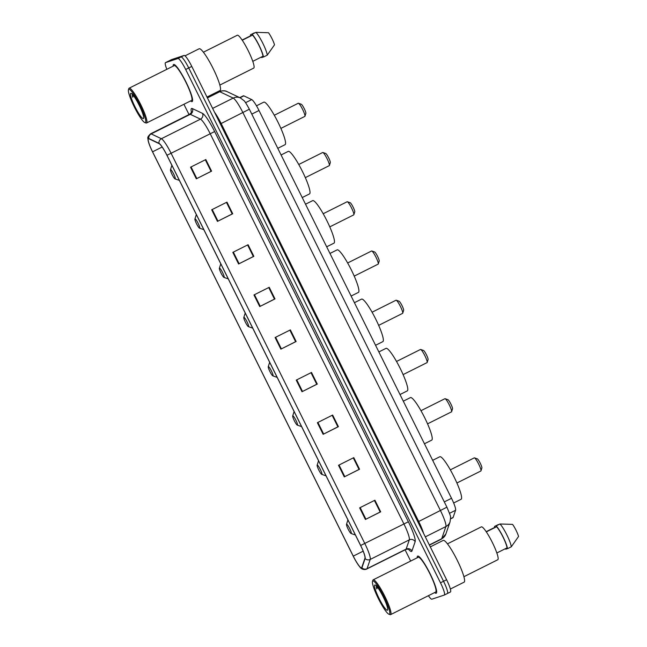 <?xml version="1.0" encoding="UTF-8"?>
<svg xmlns="http://www.w3.org/2000/svg" width="647" height="647" viewBox="0 0 647 647"><rect width="100%" height="100%" fill="white"/><g stroke="black" fill="none" stroke-linecap="round" stroke-linejoin="round"><path stroke-width="0.97" d="M239.73 97.624L243.361 95.805A12.972 2.03 63.4 0 1 243.83 95.853L251.723 99.598A12.972 2.03 63.4 0 1 259.01 110.5L451.517 498.295A12.972 2.03 63.4 0 1 455.585 510.265L453.11 517.446A12.972 2.03 63.4 0 1 452.9 517.721A12.972 2.03 63.4 0 1 452.86 517.737M447.449 593.485L450.417 591.997A12.972 2.03 -116.6 0 0 450.458 591.981A12.972 2.03 -116.6 0 0 446.6 579.736L191.787 66.423A12.972 2.03 -116.6 0 0 184.071 55.448L171.625 59.581A12.972 2.03 -116.6 0 0 171.584 59.597A12.972 2.03 -116.6 0 0 171.544 59.621M444.392 595.014L447.36 593.525A12.972 2.03 -116.6 0 0 447.409 593.509A12.972 2.03 -116.6 0 0 443.543 581.265L188.73 67.951A12.972 2.03 -116.6 0 0 181.023 56.985L168.568 61.109A12.972 2.03 -116.6 0 0 168.527 61.125A12.972 2.03 -116.6 0 0 168.487 61.15M436.159 593.25A20.753 3.243 -116.6 0 0 436.232 593.218A20.753 3.243 -116.6 0 0 429.948 573.428A20.753 3.243 -116.6 0 0 417.711 556.088A20.753 3.243 -116.6 0 0 417.647 556.113A20.753 3.243 -116.6 0 0 417.218 557.779A20.753 3.243 -116.6 0 1 417.647 556.113A20.753 3.243 -116.6 0 1 417.711 556.088A20.753 3.243 -116.6 0 1 429.948 573.428A20.753 3.243 -116.6 0 1 436.232 593.218A20.753 3.243 -116.6 0 1 436.159 593.25A20.753 3.243 -116.6 0 1 434.638 592.571A20.753 3.243 -116.6 0 0 436.159 593.25M192.11 101.611A20.753 3.243 -116.6 0 0 192.175 101.579A20.753 3.243 -116.6 0 0 185.891 81.789A20.753 3.243 -116.6 0 0 173.663 64.449A20.753 3.243 -116.6 0 0 173.598 64.474A20.753 3.243 -116.6 0 0 173.161 66.14A20.753 3.243 -116.6 0 1 173.598 64.474A20.753 3.243 -116.6 0 1 173.663 64.449A20.753 3.243 -116.6 0 1 185.891 81.789A20.753 3.243 -116.6 0 1 192.175 101.579A20.753 3.243 -116.6 0 1 192.11 101.611A20.753 3.243 -116.6 0 1 190.59 100.924A20.753 3.243 -116.6 0 0 192.11 101.611M361.487 567.823A13.83 2.167 63.4 0 1 353.262 556.129L152.563 151.819A13.83 2.167 63.4 0 1 148.446 138.765A13.83 2.167 63.4 0 1 148.947 138.814L159.138 143.634A13.83 2.167 63.4 0 1 166.902 155.272L360.614 545.486A13.83 2.167 63.4 0 1 364.948 558.256L361.754 567.516A13.83 2.167 63.4 0 1 361.536 567.807A13.83 2.167 63.4 0 1 361.487 567.823M361.641 568.139A14.177 2.216 -116.6 0 0 361.916 567.823L365.11 558.555A14.177 2.216 -116.6 0 0 360.662 545.47L166.958 155.248A14.177 2.216 -116.6 0 0 158.992 143.327L148.802 138.507A14.177 2.216 -116.6 0 0 148.236 141.022A14.177 2.216 -116.6 0 0 152.514 151.835L353.213 556.145A14.177 2.216 -116.6 0 0 359.595 566.626A14.177 2.216 -116.6 0 0 361.641 568.139M447.36 593.525A12.972 2.03 -116.6 0 0 447.409 593.509A12.972 2.03 -116.6 0 0 443.543 581.265L188.73 67.951A12.972 2.03 -116.6 0 0 181.023 56.985L168.568 61.109A12.972 2.03 -116.6 0 0 168.527 61.125L171.584 59.597M428.411 595.685A12.972 2.03 -116.6 0 0 431.856 599.187L444.311 595.054A12.972 2.03 -116.6 0 0 444.352 595.038A12.972 2.03 -116.6 0 0 440.486 582.793L185.673 69.48A12.972 2.03 -116.6 0 0 177.965 58.513L165.519 62.638A12.972 2.03 -116.6 0 0 165.47 62.654A12.972 2.03 -116.6 0 0 166.837 69.31M183.918 104.272L189.029 114.568M405.103 549.853L410.667 561.062M232.823 252.37L248.092 244.72L253.859 256.333L238.589 263.984L232.823 252.37M211.682 209.782L226.96 202.139L232.718 213.753L217.449 221.395L211.682 209.782M190.55 167.201L205.819 159.55L211.585 171.164L196.308 178.815L190.55 167.201M296.237 380.121L311.506 372.47L317.273 384.083L302.003 391.726L296.237 380.121M317.378 422.701L332.647 415.05L338.413 426.664L323.144 434.315L317.378 422.701M338.518 465.282L353.788 457.631L359.554 469.245L344.277 476.896L338.518 465.282M359.651 507.863L374.92 500.22L380.687 511.834L365.418 519.476L359.651 507.863M253.964 294.951L269.233 287.3L274.999 298.914L259.73 306.565L253.964 294.951M275.096 337.532L290.374 329.889L296.132 341.503L280.863 349.145L275.096 337.532M233.349 252.104L239.107 263.717L253.333 256.519L247.599 244.97L253.333 256.511L253.859 256.333M226.474 202.382L232.192 213.931L232.718 213.753M191.067 166.942L196.834 178.556L211.059 171.358L205.325 159.801L211.051 171.342L211.585 171.164M311.029 372.712L316.755 384.253L302.003 391.726M337.888 426.85L332.154 415.301L337.896 426.834L323.144 434.315M359.554 469.245L359.028 469.423L353.294 457.882L359.02 469.423M374.443 500.463L380.169 512.003L365.418 519.476M254.481 294.692L260.248 306.298L274.474 299.1L268.74 287.551L274.465 299.092M296.132 341.503L295.606 341.673L289.888 330.132M289.872 330.132L295.614 341.689L280.863 349.145M274.999 298.914L274.482 299.092M260.248 306.298L259.73 306.565M380.687 511.834L380.169 512.003L374.427 500.463M359.028 469.439L344.277 476.896M338.413 426.664L337.896 426.834M317.273 384.083L316.755 384.253M196.834 178.556L196.308 178.815M226.458 202.382L232.192 213.939L217.449 221.395M239.107 263.717L238.589 263.984M311.013 372.712L316.747 384.269M372.866 580.966A18.585 2.911 -116.6 0 0 372.494 581.41A18.585 2.911 -116.6 0 0 378.527 598.912A18.585 2.911 -116.6 0 0 388.936 614.229A18.585 2.911 -116.6 0 0 389.389 614.262A18.585 2.911 -116.6 0 0 383.914 596.688A18.585 2.911 -116.6 0 0 372.866 580.966M388.936 614.229L390.06 614.618A19.45 3.041 -116.6 0 0 390.537 614.65A19.45 3.041 -116.6 0 0 390.602 614.626A19.45 3.041 -116.6 0 0 384.706 596.065A19.45 3.041 -116.6 0 0 373.238 579.809A19.45 3.041 -116.6 0 0 373.182 579.833A19.45 3.041 -116.6 0 0 372.858 580.27L372.494 581.41M435.585 592.086A19.45 3.041 -116.6 0 0 435.649 592.062A19.45 3.041 -116.6 0 0 429.762 573.501A19.45 3.041 -116.6 0 0 418.294 557.245A19.45 3.041 -116.6 0 0 418.229 557.277A19.45 3.041 -116.6 0 0 418.164 557.31M464.036 582.187A23.341 3.656 -116.6 0 0 464.117 582.154A23.341 3.656 -116.6 0 0 457.049 559.881A23.341 3.656 -116.6 0 0 443.284 540.382A23.341 3.656 -116.6 0 0 443.211 540.407A23.341 3.656 -116.6 0 0 443.138 540.455M497.713 559.76A18.375 2.871 -116.6 0 0 497.778 559.736A18.375 2.871 -116.6 0 0 492.213 542.21A18.375 2.871 -116.6 0 0 481.384 526.86A18.375 2.871 -116.6 0 0 481.319 526.884A18.375 2.871 -116.6 0 0 481.263 526.917M387.391 610.234A14.097 2.208 -116.6 0 0 387.674 609.903A14.097 2.208 -116.6 0 0 383.097 596.623A14.097 2.208 -116.6 0 0 375.203 585.009A14.097 2.208 -116.6 0 0 374.864 584.993A14.097 2.208 -116.6 0 0 379.013 598.313A14.097 2.208 -116.6 0 0 387.391 610.234M376.651 585.6C376.19 585.794 376.239 586.886 376.813 588.883L377.306 586.999M496.839 552.975L507.054 547.863A12.972 2.03 -116.6 0 0 502.945 536.929A12.972 2.03 -116.6 0 0 496.572 526.747L486.309 531.883M507.054 547.863L507.474 548.705L511.292 546.796L518.554 536.468A8.646 1.351 -116.6 0 0 512.553 524.377L499.969 523.989L496.152 525.898L496.572 526.747M511.292 546.796A13.83 2.167 -116.6 0 0 506.892 534.972A13.83 2.167 -116.6 0 0 499.969 523.989M507.474 548.705A13.83 2.167 -116.6 0 0 503.075 536.889A13.83 2.167 -116.6 0 0 496.152 525.898M486.172 531.68L494.955 527.289L494.534 526.44A13.83 2.167 -116.6 0 0 494.688 527.418M507.361 548.486L505.849 549.246L505.542 548.616M505.347 548.713A13.83 2.167 -116.6 0 0 505.849 549.246M494.534 526.44L498.352 524.531M376.813 588.883L376.667 586.222M456.911 482.994L480.858 471.008A7.352 1.148 -116.6 0 0 480.858 471.008A7.352 1.148 -116.6 0 0 480.98 470.838A7.352 1.148 -116.6 0 0 478.594 463.915A7.352 1.148 -116.6 0 0 474.477 457.866A7.352 1.148 -116.6 0 0 474.3 457.85A7.352 1.148 -116.6 0 0 474.275 457.866A7.352 1.148 -116.6 0 0 474.251 457.874M346.606 524.224A5.184 0.809 -116.6 0 0 346.501 524.345A5.184 0.809 -116.6 0 0 348.183 529.23A5.184 0.809 -116.6 0 0 351.086 533.508A5.184 0.809 -116.6 0 0 351.216 533.516A5.184 0.809 -116.6 0 0 349.687 528.615A5.184 0.809 -116.6 0 0 346.606 524.224M461.028 499.298A23.777 3.72 -116.6 0 0 461.109 499.266A23.777 3.72 -116.6 0 0 453.903 476.588A23.777 3.72 -116.6 0 0 439.887 456.717A23.777 3.72 -116.6 0 0 439.814 456.75A23.777 3.72 -116.6 0 0 439.742 456.79M480.98 470.838L481.886 467.999A5.184 0.809 -116.6 0 0 480.203 463.115A5.184 0.809 -116.6 0 0 477.292 458.836L474.477 457.866M427.554 423.842L451.493 411.856A7.352 1.148 -116.6 0 0 451.493 411.856A7.352 1.148 -116.6 0 0 451.614 411.686A7.352 1.148 -116.6 0 0 449.228 404.763A7.352 1.148 -116.6 0 0 445.12 398.714A7.352 1.148 -116.6 0 0 444.934 398.698A7.352 1.148 -116.6 0 0 444.91 398.714A7.352 1.148 -116.6 0 0 444.885 398.722L420.971 410.699M317.24 465.072A5.184 0.809 -116.6 0 0 317.135 465.193A5.184 0.809 -116.6 0 0 318.817 470.078A5.184 0.809 -116.6 0 0 321.721 474.356A5.184 0.809 -116.6 0 0 321.85 474.364A5.184 0.809 -116.6 0 0 320.322 469.463A5.184 0.809 -116.6 0 0 317.24 465.072M431.662 440.146A23.777 3.72 -116.6 0 0 431.743 440.114A23.777 3.72 -116.6 0 0 424.545 417.436A23.777 3.72 -116.6 0 0 410.53 397.565A23.777 3.72 -116.6 0 0 410.449 397.598A23.777 3.72 -116.6 0 0 410.376 397.638M451.614 411.686L452.52 408.847A5.184 0.809 -116.6 0 0 450.838 403.963A5.184 0.809 -116.6 0 0 447.934 399.692L445.12 398.714M427.028 362.619A7.352 1.148 -116.6 0 0 427.052 362.611A7.352 1.148 -116.6 0 0 427.174 362.449A7.352 1.148 -116.6 0 0 424.788 355.526A7.352 1.148 -116.6 0 0 420.671 349.469A7.352 1.148 -116.6 0 0 420.493 349.461A7.352 1.148 -116.6 0 0 420.469 349.469A7.352 1.148 -116.6 0 0 420.445 349.485M292.8 415.835A5.184 0.809 -116.6 0 0 292.695 415.956A5.184 0.809 -116.6 0 0 294.377 420.841A5.184 0.809 -116.6 0 0 297.28 425.111A5.184 0.809 -116.6 0 0 297.41 425.119A5.184 0.809 -116.6 0 0 295.881 420.218A5.184 0.809 -116.6 0 0 292.8 415.835M407.222 390.909A23.777 3.72 -116.6 0 0 407.303 390.877A23.777 3.72 -116.6 0 0 400.097 368.192A23.777 3.72 -116.6 0 0 386.081 348.321A23.777 3.72 -116.6 0 0 386.008 348.353A23.777 3.72 -116.6 0 0 385.935 348.401M427.174 362.449L428.079 359.611A5.184 0.809 -116.6 0 0 426.397 354.718A5.184 0.809 -116.6 0 0 423.486 350.448L420.671 349.469M402.58 313.383A7.352 1.148 -116.6 0 0 402.604 313.366A7.352 1.148 -116.6 0 0 402.725 313.205A7.352 1.148 -116.6 0 0 400.339 306.282A7.352 1.148 -116.6 0 0 396.231 300.232A7.352 1.148 -116.6 0 0 396.045 300.216A7.352 1.148 -116.6 0 0 396.021 300.224A7.352 1.148 -116.6 0 0 396.004 300.24M268.351 366.59A5.184 0.809 -116.6 0 0 268.246 366.712A5.184 0.809 -116.6 0 0 269.936 371.596A5.184 0.809 -116.6 0 0 272.84 375.875A5.184 0.809 -116.6 0 0 272.961 375.883A5.184 0.809 -116.6 0 0 271.433 370.974A5.184 0.809 -116.6 0 0 268.351 366.59M382.781 341.665A23.777 3.72 -116.6 0 0 382.854 341.632A23.777 3.72 -116.6 0 0 375.656 318.947A23.777 3.72 -116.6 0 0 361.641 299.084A23.777 3.72 -116.6 0 0 361.56 299.116A23.777 3.72 -116.6 0 0 361.487 299.157M402.725 313.205L403.631 310.366A5.184 0.809 -116.6 0 0 401.949 305.481A5.184 0.809 -116.6 0 0 399.045 301.203L396.231 300.232M378.139 264.138A7.352 1.148 -116.6 0 0 378.163 264.13A7.352 1.148 -116.6 0 0 378.285 263.968A7.352 1.148 -116.6 0 0 375.899 257.045A7.352 1.148 -116.6 0 0 371.782 250.987A7.352 1.148 -116.6 0 0 371.604 250.979A7.352 1.148 -116.6 0 0 371.58 250.987A7.352 1.148 -116.6 0 0 371.556 251.004M243.911 317.345A5.184 0.809 -116.6 0 0 243.806 317.475A5.184 0.809 -116.6 0 0 245.488 322.36A5.184 0.809 -116.6 0 0 248.391 326.63A5.184 0.809 -116.6 0 0 248.521 326.638A5.184 0.809 -116.6 0 0 246.992 321.737A5.184 0.809 -116.6 0 0 243.911 317.345M358.333 292.428A23.777 3.72 -116.6 0 0 358.414 292.395A23.777 3.72 -116.6 0 0 351.216 269.71A23.777 3.72 -116.6 0 0 337.2 249.839A23.777 3.72 -116.6 0 0 337.119 249.871A23.777 3.72 -116.6 0 0 337.047 249.92M378.285 263.968L379.191 261.121A5.184 0.809 -116.6 0 0 377.508 256.236A5.184 0.809 -116.6 0 0 374.605 251.966L371.782 250.987M329.776 226.879L353.723 214.885A7.352 1.148 -116.6 0 0 353.723 214.885A7.352 1.148 -116.6 0 0 353.844 214.723A7.352 1.148 -116.6 0 0 351.458 207.8A7.352 1.148 -116.6 0 0 347.342 201.751A7.352 1.148 -116.6 0 0 347.164 201.735A7.352 1.148 -116.6 0 0 347.14 201.743A7.352 1.148 -116.6 0 0 347.115 201.759M219.462 268.109A5.184 0.809 -116.6 0 0 219.365 268.23A5.184 0.809 -116.6 0 0 221.048 273.115A5.184 0.809 -116.6 0 0 223.951 277.393A5.184 0.809 -116.6 0 0 224.08 277.401A5.184 0.809 -116.6 0 0 222.552 272.492A5.184 0.809 -116.6 0 0 219.462 268.109M333.892 243.183A23.777 3.72 -116.6 0 0 333.973 243.151A23.777 3.72 -116.6 0 0 326.767 220.465A23.777 3.72 -116.6 0 0 312.752 200.602A23.777 3.72 -116.6 0 0 312.679 200.635A23.777 3.72 -116.6 0 0 312.606 200.675M353.844 214.723L354.742 211.884A5.184 0.809 -116.6 0 0 353.06 207A5.184 0.809 -116.6 0 0 350.156 202.721L347.342 201.751M329.25 165.656A7.352 1.148 -116.6 0 0 329.274 165.648A7.352 1.148 -116.6 0 0 329.396 165.478A7.352 1.148 -116.6 0 0 327.01 158.564A7.352 1.148 -116.6 0 0 322.902 152.506A7.352 1.148 -116.6 0 0 322.716 152.498A7.352 1.148 -116.6 0 0 322.691 152.506A7.352 1.148 -116.6 0 0 322.667 152.514M195.022 218.864A5.184 0.809 -116.6 0 0 194.917 218.985A5.184 0.809 -116.6 0 0 196.599 223.878A5.184 0.809 -116.6 0 0 199.502 228.148A5.184 0.809 -116.6 0 0 199.632 228.156A5.184 0.809 -116.6 0 0 198.103 223.255A5.184 0.809 -116.6 0 0 195.022 218.864M309.444 193.938A23.777 3.72 -116.6 0 0 309.525 193.906A23.777 3.72 -116.6 0 0 302.327 171.229A23.777 3.72 -116.6 0 0 288.311 151.358A23.777 3.72 -116.6 0 0 288.23 151.39A23.777 3.72 -116.6 0 0 288.158 151.438M329.396 165.478L330.302 162.64A5.184 0.809 -116.6 0 0 328.619 157.755A5.184 0.809 -116.6 0 0 325.716 153.485L322.902 152.506M280.887 128.397L304.834 116.403A7.352 1.148 -116.6 0 0 304.834 116.403A7.352 1.148 -116.6 0 0 304.955 116.242A7.352 1.148 -116.6 0 0 302.57 109.319A7.352 1.148 -116.6 0 0 298.453 103.261A7.352 1.148 -116.6 0 0 298.275 103.253A7.352 1.148 -116.6 0 0 298.251 103.261A7.352 1.148 -116.6 0 0 298.227 103.277M170.582 169.627A5.184 0.809 -116.6 0 0 170.476 169.749A5.184 0.809 -116.6 0 0 172.159 174.633A5.184 0.809 -116.6 0 0 175.062 178.904A5.184 0.809 -116.6 0 0 175.191 178.912A5.184 0.809 -116.6 0 0 173.663 174.011A5.184 0.809 -116.6 0 0 170.582 169.627M285.003 144.702A23.777 3.72 -116.6 0 0 285.084 144.669A23.777 3.72 -116.6 0 0 277.878 121.984A23.777 3.72 -116.6 0 0 263.863 102.121A23.777 3.72 -116.6 0 0 263.79 102.153A23.777 3.72 -116.6 0 0 263.717 102.194M304.955 116.242L305.861 113.403A5.184 0.809 -116.6 0 0 304.179 108.518A5.184 0.809 -116.6 0 0 301.267 104.24L298.453 103.261M128.81 89.326A18.585 2.911 -116.6 0 0 128.446 89.771A18.585 2.911 -116.6 0 0 134.471 107.273A18.585 2.911 -116.6 0 0 144.879 122.59A18.585 2.911 -116.6 0 0 145.34 122.623A18.585 2.911 -116.6 0 0 139.865 105.049A18.585 2.911 -116.6 0 0 128.81 89.326M144.879 122.59L146.012 122.979A19.45 3.041 -116.6 0 0 146.489 123.011A19.45 3.041 -116.6 0 0 146.545 122.987A19.45 3.041 -116.6 0 0 140.658 104.426A19.45 3.041 -116.6 0 0 129.19 88.17A19.45 3.041 -116.6 0 0 129.125 88.194A19.45 3.041 -116.6 0 0 128.802 88.631L128.446 89.771M191.536 100.447A19.45 3.041 -116.6 0 0 191.601 100.422A19.45 3.041 -116.6 0 0 185.705 81.862A19.45 3.041 -116.6 0 0 174.237 65.606A19.45 3.041 -116.6 0 0 174.172 65.638A19.45 3.041 -116.6 0 0 174.116 65.671M219.988 90.548A23.341 3.656 -116.6 0 0 220.061 90.515A23.341 3.656 -116.6 0 0 212.992 68.242A23.341 3.656 -116.6 0 0 199.236 48.743A23.341 3.656 -116.6 0 0 199.155 48.768A23.341 3.656 -116.6 0 0 199.082 48.816M253.664 68.121A18.375 2.871 -116.6 0 0 253.721 68.097A18.375 2.871 -116.6 0 0 248.157 50.571A18.375 2.871 -116.6 0 0 237.328 35.221A18.375 2.871 -116.6 0 0 237.271 35.245A18.375 2.871 -116.6 0 0 237.214 35.278M143.343 118.595A14.097 2.208 -116.6 0 0 143.618 118.264A14.097 2.208 -116.6 0 0 139.048 104.984A14.097 2.208 -116.6 0 0 131.155 93.37A14.097 2.208 -116.6 0 0 130.807 93.354A14.097 2.208 -116.6 0 0 134.956 106.674A14.097 2.208 -116.6 0 0 143.343 118.595M132.603 93.961C132.142 94.155 132.19 95.246 132.756 97.244L133.258 95.36M252.791 61.336L263.005 56.224A12.972 2.03 -116.6 0 0 258.897 45.29A12.972 2.03 -116.6 0 0 252.524 35.108L242.261 40.243M263.005 56.224L263.418 57.065L267.243 55.157L274.506 44.829A8.646 1.351 -116.6 0 0 268.505 32.738L255.921 32.35L252.104 34.259L252.524 35.108M267.243 55.157A13.83 2.167 -116.6 0 0 262.844 43.333A13.83 2.167 -116.6 0 0 255.921 32.35M263.418 57.065A13.83 2.167 -116.6 0 0 259.026 45.25A13.83 2.167 -116.6 0 0 252.104 34.259M242.124 40.041L250.899 35.65L250.478 34.801A13.83 2.167 -116.6 0 0 250.632 35.779M263.313 56.847L261.8 57.607L261.493 56.976M261.299 57.073A13.83 2.167 -116.6 0 0 261.8 57.607M250.478 34.801L254.295 32.884M132.756 97.244L132.611 94.583M450.579 518.716L453.11 517.446M449.519 513.306L455.585 510.265M444.303 501.91L451.517 498.295M251.796 114.115L259.01 110.5M245.561 102.687L251.723 99.598M240.021 97.762L243.83 95.853M441.351 539.153A17.291 2.701 -116.6 0 0 441.408 539.129A17.291 2.701 -116.6 0 0 441.691 538.765L445.896 526.561A17.291 2.701 -116.6 0 0 440.47 510.596L242.916 112.627A17.291 2.701 -116.6 0 0 233.203 98.085L219.778 91.728A17.291 2.701 -116.6 0 0 219.212 91.639A17.291 2.701 -116.6 0 0 219.155 91.664A17.291 2.701 -116.6 0 0 219.098 91.696M207.42 97.915L219.778 91.728A8.646 8.371 -64.7 0 1 227.04 91.615L240.466 97.972L243.87 100.56C244.598 100.94 246.426 103.827 249.362 109.214L221.153 123.52L418.714 521.498A17.291 2.701 63.4 0 1 423.599 533.411M446.6 579.736L440.486 582.793M171.625 59.581L165.519 62.638M184.071 55.448L177.965 58.513M191.787 66.423L185.673 69.48M249.362 109.214L446.915 507.183C451.566 518.49 450.724 515.457 450.061 521.83A8.646 8.443 -161 0 1 445.896 526.561L425.314 536.864M446.915 507.183L417.889 521.911M450.061 521.83L445.848 534.034A8.646 8.443 -161 0 1 441.691 538.765L429.333 544.952M240.466 97.972A8.646 8.371 -64.7 0 0 233.203 98.085L212.62 108.397M214.505 112.198A17.291 2.701 63.4 0 1 221.153 123.52L220.336 123.941M353.262 556.129L363.169 551.163M191.431 112.327A21.618 3.381 63.4 0 1 191.609 108.445A21.618 3.381 63.4 0 1 192.321 108.559L202.503 113.379A21.618 3.381 63.4 0 1 214.65 131.551L408.354 521.773A21.618 3.381 63.4 0 1 415.139 541.725L411.945 550.985A21.618 3.381 63.4 0 1 408.443 549.214M148.802 138.507A4.327 4.189 -64.7 0 1 151.188 133.897L190.283 114.317A17.291 2.701 -116.6 0 0 189.717 114.236A17.291 2.701 -116.6 0 0 189.66 114.252C191.253 112.837 191.892 111.988 191.585 111.705L191.633 112.279M166.958 155.248L171.091 153.258L364.795 543.48A17.291 2.701 63.4 0 1 370.221 559.437L367.027 568.705A17.291 2.701 63.4 0 1 366.752 569.061A17.291 2.701 63.4 0 1 366.695 569.085M405.782 549.505A17.291 2.701 -116.6 0 0 405.839 549.481A17.291 2.701 -116.6 0 0 406.122 549.125L409.316 539.857A17.291 2.701 -116.6 0 0 403.89 523.9L210.178 133.678A17.291 2.701 -116.6 0 0 200.465 119.145L190.283 114.317A4.327 4.189 115.3 0 0 192.321 108.559M361.916 567.823A4.327 4.222 -161 0 0 367.027 568.705L406.122 549.125A4.327 4.222 19 0 1 411.945 550.985M408.354 521.773L360.662 545.47M158.992 143.327A4.327 4.189 -64.7 0 1 161.378 138.725A17.291 2.701 63.4 0 1 171.091 153.258L214.65 131.551M415.139 541.725A4.327 4.222 19 0 0 409.316 539.857L370.221 559.437A4.327 4.222 -161 0 1 365.11 558.555M148.236 141.022C148.47 137.957 145.971 138.312 150.565 133.832A17.291 2.701 63.4 0 1 151.188 133.897L161.378 138.725L200.465 119.145A4.327 4.189 115.3 0 0 202.503 113.379M152.563 151.819L162.162 147.015M275.622 337.273L281.388 348.887M296.763 379.854L302.529 391.467M317.903 422.434L323.662 434.048M339.036 465.023L344.802 476.637M360.177 507.604L365.943 519.217M212.208 209.523L217.974 221.137M450.579 518.886L452.9 517.721M207.275 97.616L220.328 91.178C223.369 90.531 225.601 90.677 227.04 91.615M450.458 591.981L444.352 595.038M445.848 534.034L441.408 539.129L429.422 545.13M359.595 566.626C361.172 569.012 363.347 569.91 366.129 569.32L405.839 549.481C407.942 549.06 409.009 549.052 409.033 549.465M165.47 62.654L168.527 61.125M150.565 133.832L189.66 114.252M418.229 557.277L373.182 579.833M443.211 540.407L430.287 546.885M481.319 526.884L447.449 543.844M497.778 559.736L463.907 576.703M464.117 582.154L450.369 589.045M435.649 592.062L390.602 614.626M474.275 457.866L450.328 469.851M351.086 533.508L355.405 535.004M346.501 524.345L347.916 519.913M439.814 456.75L432.665 460.324M461.109 499.266L453.66 502.994M321.721 474.356L326.048 475.852M317.135 465.193L318.55 460.761M410.449 397.598L403.307 401.172M431.743 440.114L424.448 443.769M420.469 349.469L396.522 361.463M297.28 425.111L301.599 426.608M292.695 415.956L294.11 411.516M386.008 348.353L378.859 351.936M407.303 390.877L400.008 394.533M427.052 362.611L403.105 374.605M396.021 300.224L372.082 312.218M272.84 375.875L277.159 377.371M268.246 366.712L269.662 362.271M361.56 299.116L354.419 302.691M382.854 341.632L375.559 345.288M402.604 313.366L378.665 325.36M371.58 250.987L347.641 262.981M248.391 326.63L252.71 328.126M243.806 317.475L245.221 313.035M337.119 249.871L329.978 253.454M358.414 292.395L351.119 296.043M378.163 264.13L354.216 276.123M347.14 201.743L323.193 213.736M223.951 277.393L228.27 278.889M219.365 268.23L220.781 263.79M312.679 200.635L305.53 204.209M333.973 243.151L326.678 246.806M322.691 152.506L298.752 164.492M199.502 228.148L203.829 229.645M194.917 218.985L196.332 214.553M288.23 151.39L281.089 154.973M309.525 193.906L302.23 197.561M329.274 165.648L305.335 177.634M298.251 103.261L274.304 115.255M175.062 178.904L179.381 180.408M170.476 169.749L171.892 165.309M263.79 102.153L256.487 105.809M285.084 144.669L277.789 148.325M174.172 65.638L129.125 88.194M199.155 48.768L185.002 55.86M237.271 35.245L203.401 52.205M253.721 68.097L219.851 85.064M220.061 90.515L207 97.058M191.601 100.422L146.545 122.987"/></g></svg>
